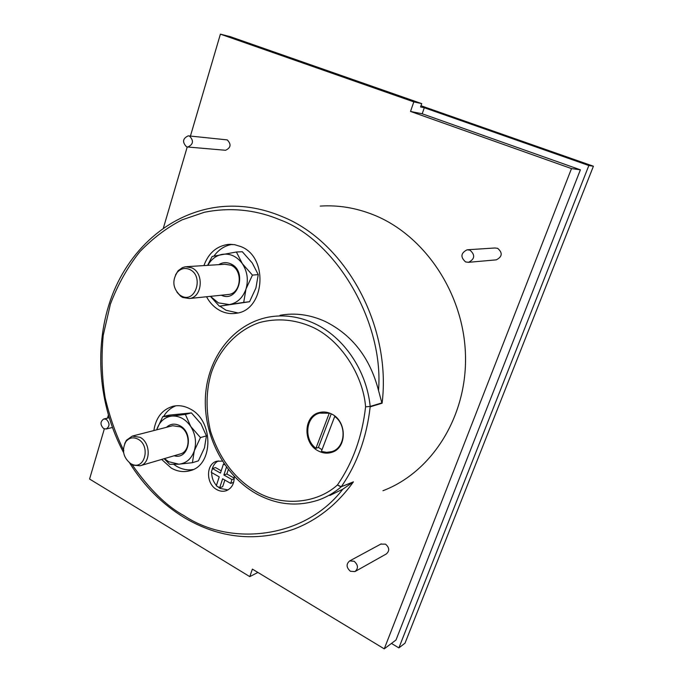 <?xml version="1.0" encoding="UTF-8"?>
<svg xmlns="http://www.w3.org/2000/svg" width="683" height="683" viewBox="0 0 683 683"><rect width="100%" height="100%" fill="white"/><g stroke="black" fill="none" stroke-linecap="round" stroke-linejoin="round"><path stroke-width="1.02" d="M123.845 450.669C116.008 434.909 109.792 417.322 105.182 397.907C101.852 377.631 101.204 356.757 103.227 335.293L110.398 304.148C117.92 284.367 127.772 266.84 139.972 251.575C153.129 238.026 167.156 227.456 182.062 219.866L204.243 212.302C233.577 206.343 259.395 211.218 279.526 219.644C335.191 239.682 384.153 321.266 378.527 390.505L381.857 402.91L370.177 406.428L365.593 406.829C363.108 374.702 339.972 339.152 311.679 326.79C294.484 319.354 277.102 317.936 259.54 322.538C236.386 330.376 218.577 350.678 211.149 373.405C205.924 391.282 205.72 410.594 210.552 431.34C219.431 458.609 234.525 478.621 255.835 491.367C281.584 506.888 316.733 503.823 337.419 484.99L341.065 486.953C334.311 492.682 326.926 496.993 318.884 499.905C297.353 507.059 276.325 504.916 255.809 493.476C223.452 474.933 203.064 434.525 205.481 395.918C207.837 357.38 233.321 323.776 268.598 317.108C283.821 314.342 299.06 316.46 314.3 323.452C343.617 336.881 366.686 370.468 370.177 406.428L365.593 406.829C362.195 436.633 352.804 462.681 337.419 484.99L341.287 486.706L353.435 481.848C337.274 504.336 317.51 520.07 294.134 529.06C255.997 542.268 219.345 538.443 184.171 517.577C162.144 504.097 143.942 485.869 129.574 462.886M123.606 452.598C98.036 404.66 93.477 344.855 112.097 295.568C130.888 246.546 173.277 210.27 224.015 206.437C243.421 205.088 262.784 208.469 282.113 216.579C345.017 241.586 391.709 325.313 382.096 403.218L381.857 402.91M382.941 490.727C431.502 472.388 467.198 416.929 465.482 355.228C463.928 293.562 424.698 235.387 373.925 215C356.159 207.871 338.264 204.9 320.25 206.087M467.795 249.747L494.936 247.989L497.685 248.339C502.79 252.855 502.338 256.688 496.319 259.847L495.756 259.899M465.601 261.939C460.265 257.107 460.769 253.051 467.121 249.79L469.981 250.166C475.325 254.938 474.856 258.994 468.581 262.315L465.601 261.939M380.772 544.112L385.519 544.155C389.498 547.646 389.745 550.925 386.271 553.981L355.408 571.321M350.396 571.27C346.272 567.522 346.025 564.081 349.662 560.931L354.127 561.255C358.259 564.969 358.524 568.41 354.929 571.594L350.396 571.27M188.824 135.9L227.26 139.895C231.452 144.309 230.888 147.767 225.561 150.277L225.006 150.234M186.45 146.734C182.13 142.081 182.72 138.444 188.218 135.84L189.567 136.113C193.895 140.741 193.332 144.378 187.859 147.024L186.45 146.734M103.637 428.582C100.051 424.766 100.119 421.556 103.842 418.961L106.343 419.379C109.929 423.17 109.869 426.38 106.172 429.001L103.637 428.582M378.527 390.505C370.109 358.054 352.377 335.063 325.33 321.522C310.227 314.641 295.124 312.566 280.013 315.298M329.727 495.517L342.772 489.216C305.335 538.315 230.974 547.049 184.12 515.691C166.814 506.385 149.457 489.37 132.058 464.628M382.096 403.218L370.177 406.812C366.72 437.308 357.089 463.945 341.287 486.706L352.974 482.198L342.772 489.216M333.765 450.908L335.114 450.78M331.511 413.958C347.101 420.967 347.212 448.227 331.742 452.351C327.302 453.734 322.871 453.29 318.457 451.019C302.808 443.626 303.235 416.229 319.14 412.575C323.272 411.465 327.396 411.926 331.511 413.958M173.772 464.414L176.769 466.395C182.113 469.417 187.569 470.467 193.152 469.528M161.64 459.437L171.279 468.086C177.537 471.611 183.838 472.474 190.198 470.664C213.822 465.157 213.779 420.216 189.934 408.844C184.273 405.847 178.613 405.002 172.944 406.3C162.255 409.501 155.886 417.586 153.854 430.555M219.866 306.163L226.116 310.287L237.872 312.916M206.539 296.755C210.023 303.218 214.761 307.956 220.754 310.953C225.689 313.326 230.786 314.103 236.036 313.292C264.799 310.543 269.034 257.406 241.005 246.631L234.619 244.676L228.096 244.429C216.528 246.111 208.469 253.171 203.918 265.593M217.433 486.45L220.088 488.405L228.002 489.933M222.325 461.093L216.733 461.238C205.771 463.911 205.831 483.94 216.767 489.583C219.909 491.342 223.042 491.726 226.167 490.744C231.742 488.439 234.423 483.649 234.201 476.375M322.017 449.713L318.432 447.442L315.922 448.304C303.457 439.143 305.779 416.382 319.627 413.13L329.889 413.224M191.428 412.908L200.99 423.81L206.42 435.891L204.482 447.792L198.403 460.846L192.418 462.698L194.305 450.806L200.452 437.572L190.762 426.516L185.383 414.402L191.428 412.908L168.889 415.162L162.75 416.656L156.74 429.65C159.463 421.659 164.501 417.125 171.834 416.067L162.75 416.656M258.251 274.626L252.437 275.095L242.311 263.638L236.395 252.001L242.294 251.72L252.275 263.006L258.251 274.626L255.903 288.03L249.543 301.732L219.363 306.223L229.36 304.575L218.381 302.876L210.441 296.345M164.133 458.703L169.7 464.338L178.844 464.184L168.581 461.682L164.449 458.609M174.122 455.757C188.96 460.359 194.322 432.851 179.86 425.714C174.857 423.204 170.374 423.742 166.43 427.319M140.135 465.772L180.192 453.973C190.625 451.685 190.736 431.972 180.303 426.849L172.628 425.722L132.271 436.104L140.152 437.333C150.883 442.763 150.841 463.45 140.135 465.772L133.065 465.14L130.001 463.194M221.318 295.227C238.034 303.431 247.861 270.903 230.623 263.817C226.508 262.033 222.547 262.315 218.756 264.654M227.704 294.569L228.557 294.475C241.27 293.442 243.285 270.109 231.008 265.243L225.066 264.253L186.698 266.677M124.741 443.54L126.466 440.219L132.271 436.104M175.505 274.925L178.289 270.588L182.532 267.557L185.58 266.746L191.701 267.796C204.371 272.935 202.364 297.481 189.276 298.531L182.685 297.455L180.773 296.302L176.982 292.256M130.641 463.603C123.222 457.499 121.6 450.217 125.783 441.773C129.113 437.641 133.202 436.779 138.051 439.195C151.054 445.931 144.625 470.783 131.708 464.15L130.641 463.603M181.516 296.081L179.8 295.047C172.893 288.294 172.014 280.747 177.162 272.415C180.739 268.496 184.888 267.514 189.601 269.461C204.251 275.684 195.577 303.781 181.516 296.081M384.247 648.85L571.492 168.59L580.388 169.819L395.995 640.005L384.247 648.85L252.386 569.11L249.782 576.631L89.584 479.039L104.328 428.898M571.492 168.59L410.526 111.44L413.821 101.887L220.396 34.15L190.429 136.062M187.227 146.965L163.391 228.028M108.332 415.255L107.496 418.124M352.974 482.198L353.435 481.848M257.901 572.439L249.782 576.631M220.396 34.15L230.384 36.703L421.718 103.62L413.821 101.887M580.388 169.819L422.196 113.779L410.526 111.44M391.444 643.429L398.881 647.894L588.848 165.525L424.305 107.743L422.196 113.779M424.305 107.743L420.566 106.949L421.718 103.62M322.214 412.028L321.07 412.703M175.855 405.804C170.75 407.794 166.661 411.337 163.604 416.442M232.194 244.377C224.818 245.607 218.756 249.491 213.992 256.031M218.295 460.897C214.923 462.75 212.814 465.84 211.961 470.169M211.704 472.585C211.653 477.494 213.224 481.771 216.417 485.425M588.848 165.525L593.416 166.225L420.984 105.728M398.881 647.894L405.019 643.164L593.416 166.225M221.215 470.8L215.495 467.565L212.49 468.538L211.252 472.329L219.226 476.871L216.298 485.801L219.687 487.739L222.632 478.8L230.692 483.393L231.955 479.577L223.879 475.001L226.474 467.129M234.26 478.177L226.858 473.985L228.327 469.554M233.654 482.343L230.692 483.393M219.687 487.739L222.667 486.689L224.852 480.072M335.131 416.331L334.721 416.451C347.186 425.338 345.248 447.963 331.818 451.608L326.645 452.368L321.386 451.378L334.721 416.451M224.861 464.884L223.426 464.073L220.472 473.063L212.49 468.538M223.426 464.073L224.144 463.842M226.858 473.985L223.879 475.001M234.235 478.783L231.955 479.577M315.922 448.304L329.18 413.437M331.238 413.821L318.432 447.442M206.42 435.891L200.452 437.572M185.383 414.402L171.834 416.067C179.305 415.631 185.614 419.114 190.762 426.516C195.5 434.311 196.678 442.405 194.305 450.806C191.402 458.882 186.254 463.347 178.844 464.184L192.418 462.698M249.543 301.732L243.703 302.407L245.991 289.003L252.437 275.095M236.395 252.001L212.14 256.484L207.589 265.363M210.415 296.354L219.363 306.223M207.837 265.346C211.218 259.301 215.965 255.647 222.077 254.366C230.077 253.205 236.822 256.296 242.311 263.638C247.357 271.441 248.578 279.902 245.991 289.003C242.841 297.814 237.3 303.004 229.36 304.575L243.703 302.407M381.208 543.873L349.662 560.931M109.084 417.757L103.842 418.961M331.742 452.351L332.561 452.061M190.198 470.664L190.796 470.476M226.167 490.744L226.636 490.573M323.546 411.977L319.627 413.13M125.783 441.773L126.466 440.219M179.8 295.047L180.773 296.302M177.162 272.415L177.836 271.1M496.319 259.847L468.581 262.315M225.561 150.277L187.859 147.024M112.353 427.507L106.172 429.001M228.096 244.429L230.922 244.318M336.232 450.02L332.604 451.326M228.557 294.475L189.276 298.531M131.708 464.15L133.065 465.14"/></g></svg>
